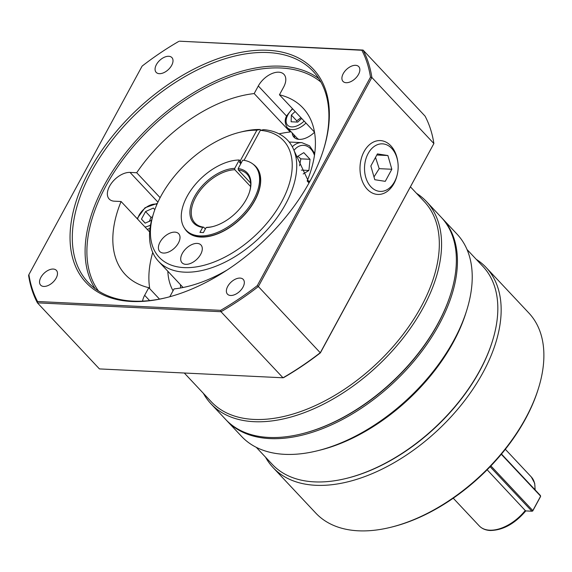 <?xml version="1.0" encoding="UTF-8"?>
<svg xmlns="http://www.w3.org/2000/svg" width="572" height="572" viewBox="0 0 572 572"><rect width="100%" height="100%" fill="white"/><g stroke="black" fill="none" stroke-linecap="round" stroke-linejoin="round"><path stroke-width="0.86" d="M256.285 447.333L272.251 464.342A144.523 84.534 -43.2 0 0 314.407 481.874A144.523 84.534 -43.2 0 0 346.36 478.406A144.523 84.534 -43.2 0 0 479.865 370.377A144.523 84.534 -43.2 0 0 492.342 341.377A144.523 84.534 -43.2 0 0 482.997 266.523L467.024 249.514M226.262 420.084A147.769 86.436 -43.2 0 0 226.798 420.663A147.769 86.436 -43.2 0 0 269.898 438.588A147.769 86.436 -43.2 0 0 419.176 354.733A147.769 86.436 -43.2 0 0 442.278 218.404A147.769 86.436 -43.2 0 0 441.734 217.832M390.719 527.298L391.97 526.991A144.523 84.534 -43.2 0 0 537.952 389.961L538.338 388.731A146.146 85.485 136.8 0 1 390.719 527.298A146.146 85.485 136.8 0 1 358.401 530.809A146.146 85.485 136.8 0 1 315.773 513.084L273.051 467.567A146.146 85.485 136.8 0 1 265.537 457.192M476.283 259.373A146.146 85.485 136.8 0 1 486.164 267.524L528.885 313.041A146.146 85.485 136.8 0 1 538.338 388.731M442.278 218.404L457.057 234.148A147.769 86.436 136.8 0 1 466.616 310.682A147.769 86.436 136.8 0 1 317.353 450.793A147.769 86.436 136.8 0 1 284.677 454.34A147.769 86.436 136.8 0 1 241.584 436.415L226.798 420.663M317.353 450.793L319.862 450.171A144.523 84.534 -43.2 0 0 465.844 313.141L466.616 310.682M486.164 267.524A146.146 85.485 136.8 0 1 482.997 372.544A146.146 85.485 136.8 0 1 315.68 485.292A146.146 85.485 136.8 0 1 273.051 467.567M346.36 478.406L347.111 478.221A143.543 83.97 -43.2 0 0 479.722 370.921A143.543 83.97 -43.2 0 0 492.113 342.113L492.342 341.377M184.298 373.016L211.218 401.694A146.146 85.485 -43.2 0 0 253.846 419.419A146.146 85.485 -43.2 0 0 401.48 336.486A146.146 85.485 -43.2 0 0 424.331 201.651L410.489 186.908M203.375 393.336A147.769 86.436 -43.2 0 0 210.939 403.768A147.769 86.436 -43.2 0 0 254.032 421.686A147.769 86.436 -43.2 0 0 403.31 337.83A147.769 86.436 -43.2 0 0 426.412 201.501A147.769 86.436 -43.2 0 0 416.487 193.3M426.412 201.501L441.198 217.253A147.769 86.436 136.8 0 1 450.757 293.779A147.769 86.436 136.8 0 1 301.494 433.891A147.769 86.436 136.8 0 1 268.819 437.437A147.769 86.436 136.8 0 1 225.718 419.512L210.939 403.768M450.757 293.779L450.522 294.523A146.79 85.864 136.8 0 1 302.245 433.705L301.494 433.891M153.654 213.12L152.881 215.58A88.496 51.766 -43.2 0 0 158.608 261.411A88.496 51.766 -43.2 0 0 184.42 272.15A88.496 51.766 -43.2 0 0 267.31 229.672A88.496 51.766 -43.2 0 0 294.072 150.572A88.496 51.766 -43.2 0 0 279.901 134.291A88.496 51.766 -43.2 0 0 263.556 129.658L260.332 130.352A85.249 49.871 136.8 0 1 281.102 202.824A85.249 49.871 136.8 0 1 184.034 267.61A85.249 49.871 136.8 0 1 153.654 213.12A85.249 49.871 136.8 0 1 239.768 132.289A85.249 49.871 136.8 0 1 256.885 130.187L260.11 129.486A88.496 51.766 -43.2 0 0 242.278 131.667L239.768 132.289M185.814 264.343A12.992 7.6 136.8 0 1 182.025 262.762A12.992 7.6 136.8 0 1 184.055 250.779A12.992 7.6 136.8 0 1 197.176 243.407A12.992 7.6 136.8 0 1 200.965 244.98A12.992 7.6 136.8 0 1 198.934 256.971A12.992 7.6 136.8 0 1 185.814 264.343M159.288 250.915A12.992 7.6 136.8 0 1 164.471 236.636A12.992 7.6 136.8 0 1 178.686 233.712A12.992 7.6 136.8 0 1 179.143 234.284A12.992 7.6 136.8 0 1 173.952 248.563A12.992 7.6 136.8 0 1 159.745 251.487A12.992 7.6 136.8 0 1 159.288 250.915M260.11 129.486L260.818 130.244M299.556 165.816L300.843 158.852L297.869 156.27M131.503 301.473A155.884 91.184 -43.2 0 0 165.973 297.733A155.884 91.184 -43.2 0 0 323.437 149.928A155.884 91.184 -43.2 0 0 267.889 50.286A155.884 91.184 -43.2 0 0 89.411 170.549A155.884 91.184 -43.2 0 0 131.503 301.473M166.602 297.576A154.261 90.24 136.8 0 1 133.112 301.129A154.261 90.24 136.8 0 1 88.124 282.418A154.261 90.24 136.8 0 1 112.241 140.097A154.261 90.24 136.8 0 1 268.082 52.552A154.261 90.24 136.8 0 1 313.07 71.264A154.261 90.24 136.8 0 1 323.244 150.543M230.63 295.481A10.796 6.313 136.8 0 1 227.477 294.165A10.796 6.313 136.8 0 1 229.165 284.212A10.796 6.313 136.8 0 1 240.068 278.085A10.796 6.313 136.8 0 1 243.222 279.393A10.796 6.313 136.8 0 1 241.534 289.353A10.796 6.313 136.8 0 1 230.63 295.481M40.877 277.384A10.796 6.313 136.8 0 1 56.385 270.363A10.796 6.313 136.8 0 1 56.149 278.121A10.796 6.313 136.8 0 1 40.648 285.135A10.796 6.313 136.8 0 1 40.877 277.384M168.761 56.285A10.796 6.313 136.8 0 1 171.907 57.593A10.796 6.313 136.8 0 1 170.22 67.553A10.796 6.313 136.8 0 1 159.316 73.674A10.796 6.313 136.8 0 1 156.17 72.365A10.796 6.313 136.8 0 1 157.858 62.405A10.796 6.313 136.8 0 1 168.761 56.285M358.515 74.381A10.796 6.313 136.8 0 1 343.007 81.396A10.796 6.313 136.8 0 1 343.243 73.638A10.796 6.313 136.8 0 1 358.744 66.624A10.796 6.313 136.8 0 1 358.515 74.381M292.178 132.933A17.861 10.446 -43.2 0 0 293.972 137.216A17.861 10.446 -43.2 0 0 314.521 132.254M293.987 134.849A17.861 10.446 -43.2 0 0 294.98 138.081M180.452 284.692A99.056 57.944 -43.2 0 0 180.695 287.952M173.051 290.762A99.056 57.944 136.8 0 1 167.832 271.242M373.988 176.934L379.193 168.654L375.511 157.407M370.928 186.808A23.809 16.81 -87.2 0 1 368.125 153.546A23.809 16.81 -87.2 0 1 391.756 148.441A23.809 16.81 -87.2 0 1 397.855 162.255A23.809 16.81 -87.2 0 1 397.261 174.56A23.809 16.81 -87.2 0 1 370.928 186.808M397.855 162.255L397.74 161.433A26.956 19.026 92.8 0 0 390.833 145.796A26.956 19.026 92.8 0 0 364.078 151.573A26.956 19.026 92.8 0 0 367.253 189.232A26.956 19.026 92.8 0 0 397.068 175.361L397.261 174.56M212.87 226.555A35.721 20.899 136.8 0 1 207.1 227.341L206.135 227.549L203.396 232.589L199.95 232.418L202.688 227.384L203.653 227.177A35.721 20.899 136.8 0 1 194.923 222.994A35.721 20.899 136.8 0 1 199.785 190.977A35.721 20.899 136.8 0 1 234.835 169.741L234.72 168.382L239.275 159.996A47.09 27.549 -43.2 0 0 192.728 187.695A47.09 27.549 -43.2 0 0 186.093 230.194A47.09 27.549 -43.2 0 0 199.828 235.907A47.09 27.549 -43.2 0 0 247.397 209.18A47.09 27.549 -43.2 0 0 254.762 165.737A47.09 27.549 -43.2 0 0 242.721 160.16L238.167 168.547L238.281 169.913A35.721 20.899 136.8 0 1 247.011 174.095A35.721 20.899 136.8 0 1 249.435 192.228M186.093 230.194L186.994 231.152A47.09 27.549 -43.2 0 0 200.729 236.865A47.09 27.549 -43.2 0 0 248.298 210.146A47.09 27.549 -43.2 0 0 255.663 166.695L254.762 165.737M260.346 177.499A45.467 26.598 136.8 0 1 260.689 179.286M152.459 216.974L150.965 217.317L149.321 221.521M301.666 118.454L297.747 122.093L291.119 121.772L291.355 115.072L295.159 111.533M298.87 139.361A16.238 9.495 136.8 0 1 296.961 138.024L287.23 127.656A16.238 9.495 -43.2 0 0 291.963 129.622A16.238 9.495 -43.2 0 0 305.991 123.066M300.965 117.718L296.761 120.828L296.925 122.05M296.761 120.828L291.355 115.072M151.551 220.292L145.152 223.166L141.463 219.112L145.56 211.554L153.353 208.058L154.826 209.674M145.231 223.13L141.463 219.112M150.965 217.317L145.56 211.554M239.275 159.996L240.176 160.954L239.468 162.262L240.805 163.692M199.242 236.965A45.467 26.598 136.8 0 1 197.476 236.508M203.653 227.177L205.355 228.986M234.72 168.382A36.701 21.464 -43.2 0 0 194.466 196.711A36.701 21.464 -43.2 0 0 202.688 227.384M206.135 227.549A36.701 21.464 -43.2 0 0 212.491 226.655A36.701 21.464 -43.2 0 0 249.556 191.856A36.701 21.464 -43.2 0 0 238.167 168.547M250.586 186.522L234.835 169.741M238.281 169.913L250.636 183.076M385.271 181.345L374.782 179.708L370.849 165.98L377.413 153.897L387.902 155.534L391.834 169.262L385.271 181.345M379.193 168.654L391.834 169.262M376.812 155.005L387.902 155.534M320.377 352.874L433.883 143.543L320.377 352.609A207.85 121.586 136.8 0 1 283.004 377.785L99.428 368.911L37.416 302.845L220.992 311.719L283.004 377.785L283.733 377.563A206.871 121.014 -43.2 0 0 320.377 352.874L258.358 286.543L371.872 77.477A207.85 121.586 -43.2 0 0 363.063 50.064L179.479 41.191L361.854 50.264A206.871 121.014 136.8 0 1 370.492 77.141L257.278 285.657A206.871 121.014 136.8 0 1 220.635 310.346L37.538 301.501A206.871 121.014 136.8 0 1 28.9 274.617L142.113 66.102A206.871 121.014 136.8 0 1 178.757 41.413M290.619 131.274L290.233 131.982L254.182 93.572L258.308 85.972A17.861 10.446 136.8 0 1 283.969 74.36A17.861 10.446 136.8 0 1 283.583 87.194L279.451 94.795L314.507 132.132M149.649 231.96L121.078 201.516L114.4 201.194A17.861 10.446 136.8 0 1 109.188 199.027A17.861 10.446 136.8 0 1 111.983 182.547A17.861 10.446 136.8 0 1 130.03 172.408L136.701 172.737L160.124 197.683M227.163 269.991A121.786 71.243 136.8 0 1 174.052 288.917L169.927 296.518A17.861 10.446 136.8 0 1 169.805 296.732M142.578 301.129A17.861 10.446 136.8 0 1 144.652 295.295L148.784 287.695L159.495 299.106M290.233 131.982A121.786 71.243 -43.2 0 0 279.079 133.855M136.701 172.737A121.786 71.243 136.8 0 1 254.182 93.572M279.451 94.795A121.786 71.243 136.8 0 1 302.91 107.894A121.786 71.243 136.8 0 1 307.157 180.974L310.031 181.109M148.784 287.695A121.786 71.243 136.8 0 1 125.318 274.596A121.786 71.243 136.8 0 1 121.078 201.516M152.738 252.445A121.786 71.243 -43.2 0 0 149.785 288.76M309.023 182.954L307.157 180.974M361.854 50.264L363.063 50.064L425.075 116.13A207.85 121.586 136.8 0 1 433.883 143.543L371.872 77.477L370.492 77.141M28.9 274.617L28.6 275.432A207.85 121.586 -43.2 0 0 37.416 302.845L37.538 301.501M257.278 285.657L258.358 286.543A207.85 121.586 -43.2 0 1 220.992 311.719L220.635 310.346M532.696 511.032L531.888 511.211L532.818 510.582L532.696 511.032L540.504 496.646L540.411 495.509L501.487 454.039M501.294 454.282L540.633 496.189L532.818 510.582L490.898 465.923M490.132 466.723L531.888 511.211L525.604 510.903L487.151 469.776M296.432 157.15L303.789 152.645L310.031 159.295L308.894 170.47L303.181 173.974M300.843 158.852L310.031 159.295M308.894 170.47L301.337 170.106M309.116 182.79L294.072 150.572M260.332 130.352L244.044 160.339M241.019 163.299L240.29 160.753L256.885 130.187M184.57 228.299A47.34 27.692 -43.2 0 0 197.84 236.794A47.34 27.692 -43.2 0 0 240.283 219.119A47.34 27.692 -43.2 0 0 260.603 177.878A47.34 27.692 -43.2 0 0 252.967 164.093M525.017 511.332L525.604 510.903M505.341 449.299L531.302 476.955A35.721 20.899 136.8 0 1 534.856 489.589M525.311 510.431A35.721 20.899 136.8 0 1 489.632 530.187A35.721 20.899 136.8 0 1 479.207 525.854C481.967 528.721 485.657 530.273 490.261 530.501C502.888 530.28 514.65 523.838 525.554 511.182M293.994 150.372A18.511 13.07 -87.2 0 1 314.471 155.327M314.736 153.425L309.495 145.788L301.83 142.642A21.107 14.901 92.8 0 0 292.328 146.79M318.869 78.65A154.261 90.24 -43.2 0 0 280.881 66.188A154.261 90.24 -43.2 0 0 129.987 147.612A154.261 90.24 -43.2 0 0 95.131 288.667M98.484 290.976A152.96 89.475 136.8 0 1 129.873 150.6A152.96 89.475 136.8 0 1 281.031 68.004A152.96 89.475 136.8 0 1 320.963 82.146M137.609 219.126A14.293 8.358 136.8 0 1 155.505 204.097A14.293 8.358 136.8 0 1 156.964 204.304M304.125 121.078A14.293 8.358 136.8 0 1 289.532 126.462A14.293 8.358 136.8 0 1 287.873 114.9A14.293 8.358 136.8 0 1 292.692 108.902M150.536 224.996A14.293 8.358 136.8 0 1 145.009 227.012M147.204 229.358A16.238 9.495 -43.2 0 0 150.014 228.328M258.308 85.972L286.694 116.216M130.03 172.408L157.936 202.145M144.652 295.295L149.614 300.586M531.302 476.955L534.698 483.311L535.156 489.911M453.246 498.198L479.207 525.854M158.608 261.411L183.09 287.494M157.379 203.36L145.009 207.758L137.116 218.604M292.442 108.63L287.244 115.122C284.541 118.79 284.534 122.973 287.23 127.656M301.83 142.642L289.182 142.035"/></g></svg>
